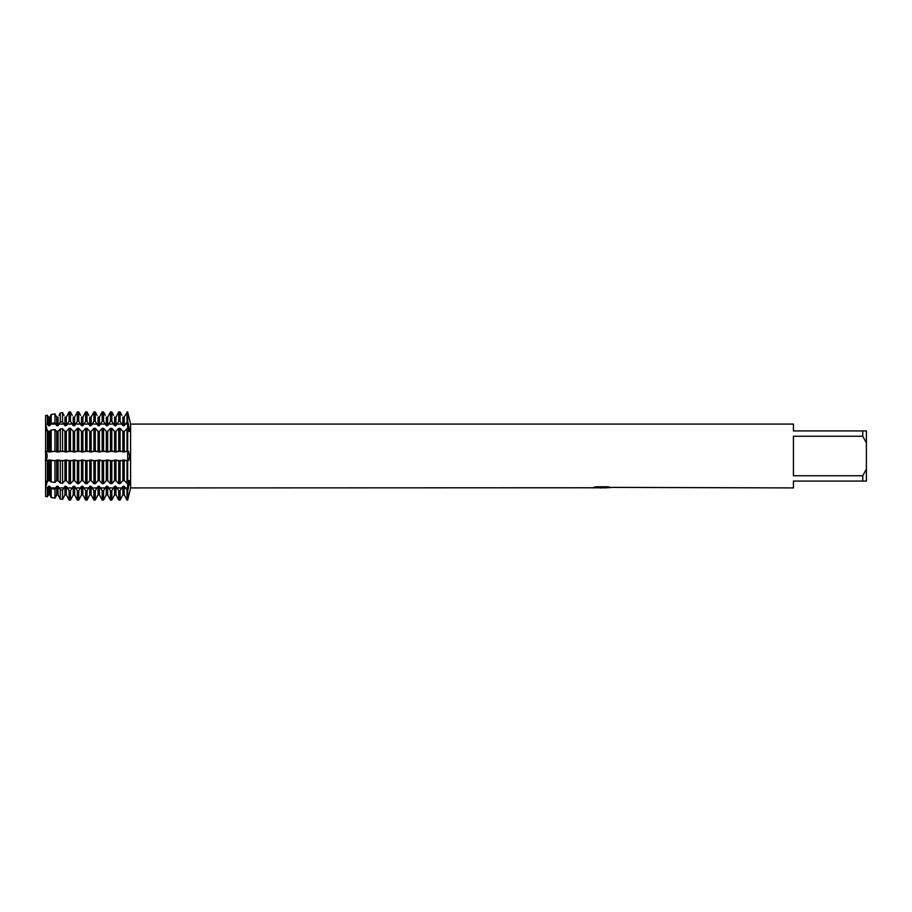 <?xml version="1.0" encoding="UTF-8"?>
<svg xmlns="http://www.w3.org/2000/svg" width="912" height="912" viewBox="0 0 912 912"><rect width="100%" height="100%" fill="white"/><g stroke="black" fill="none" stroke-linecap="round" stroke-linejoin="round"><path stroke-width="1.37" d="M45.6 431.524L45.6 424.16L47.378 423.92L48.404 425.687L49.784 425.687L51.163 423.396L54.959 422.872L56.681 425.687L58.06 425.687L60.272 422.142L62.529 421.823L64.957 425.687L66.325 425.687L69.084 421.321L70.463 421.321L73.222 425.687L74.602 425.687L77.36 421.321L78.74 421.321L81.499 425.687L82.878 425.687L85.637 421.321L87.005 421.321L89.764 425.687L91.143 425.687L93.902 421.321L95.281 421.321L98.04 425.687L99.419 425.687L102.178 421.321L103.558 421.321L106.316 425.687L107.684 425.687L110.443 421.321L111.823 421.321L114.581 425.687L115.961 425.687L118.72 421.321L120.099 421.321L122.858 425.687L124.237 425.687L127.68 421.321L129.504 430.133C129.436 431.798 129.094 431.923 128.501 430.51L127.68 428.344L127.68 411.916L129.219 418.323M129.493 456.673L128.501 460.571L127.68 460.97L124.237 460.013L120.099 460.97L115.961 460.013L111.823 460.97L107.684 460.013L103.558 460.97L99.419 460.013L95.281 460.97L91.143 460.013L87.005 460.97L82.878 460.013L78.74 460.97L74.602 460.013L70.463 460.97L66.325 460.013L62.529 460.891L58.06 460.013L54.959 460.742L49.784 460.013L45.6 460.56L45.6 481.388L49.784 480.635L51.163 482.003L54.959 482.414L56.681 480.635L58.06 480.635L60.272 483.007L62.529 483.257L64.957 480.635L66.325 480.635L69.084 483.656L70.463 483.656L73.222 480.635L74.602 480.635L77.36 483.656L78.74 483.656L81.499 480.635L82.878 480.635L85.637 483.656L87.005 483.656L89.764 480.635L91.143 480.635L93.902 483.656L95.281 483.656L98.04 480.635L99.419 480.635L102.178 483.656L103.558 483.656L106.316 480.635L107.684 480.635L110.443 483.656L111.823 483.656L114.581 480.635L115.961 480.635L118.72 483.656L120.099 483.656L122.858 480.635L124.237 480.635L127.68 483.656L127.68 490.679L124.237 486.313L122.858 486.313L120.099 490.679L118.72 490.679L115.961 486.313L114.581 486.313L111.823 490.679L110.443 490.679L107.684 486.313L106.316 486.313L103.558 490.679L102.178 490.679L99.419 486.313L98.04 486.313L95.281 490.679L93.902 490.679L91.143 486.313L89.764 486.313L87.005 490.679L85.637 490.679L82.878 486.313L81.499 486.313L78.74 490.679L77.36 490.679L74.602 486.313L73.222 486.313L70.463 490.679L69.084 490.679L66.325 486.313L64.957 486.313L62.529 490.177L60.272 489.858L58.06 486.313L56.681 486.313L54.959 489.128L51.163 488.604L49.784 486.313L48.404 486.313L48.404 494.851L47.47 496.607L48.404 494.851L49.784 494.851L51.163 497.439L54.959 498.112L56.681 494.851L58.06 494.851L60.272 499.035L62.529 499.434L64.957 494.851L66.325 494.851L69.084 500.084L70.463 500.084L73.222 494.851L74.602 494.851L77.36 500.084L78.74 500.084L81.499 494.851L82.878 494.851L85.637 500.084L87.005 500.084L89.764 494.851L91.143 494.851L93.902 500.084L95.281 500.084L98.04 494.851L99.419 494.851L102.178 500.084L103.558 500.084L106.316 494.851L107.684 494.851L110.443 500.084L111.823 500.084L114.581 494.851L115.961 494.851L118.72 500.084L120.099 500.084L122.858 494.851L124.237 494.851L126.996 500.084L127.68 500.084L127.68 483.656L128.501 481.49C129.094 480.077 129.436 480.202 129.504 481.867L127.737 490.508M128.501 481.49C129.094 480.077 129.436 480.202 129.504 481.867L129.504 481.81M129.173 484.99L129.39 483.565M129.436 483.178L129.504 481.867M128.501 430.51C129.094 431.923 129.436 431.798 129.504 430.133C129.436 431.798 129.094 431.923 128.501 430.51M127.68 460.97L127.68 483.656L127.68 460.97L128.74 460.332M128.877 460.104L129.116 459.409M129.31 458.542L129.424 457.653M127.68 490.679L127.68 500.084L130.598 487.92L130.598 424.08L793.44 424.08L793.44 430.92L862.752 430.92L862.752 436.255L866.4 442.947L866.4 430.92L862.752 430.92M130.598 424.08L127.68 411.916L127.68 460.571L127.68 428.344L124.237 431.365L122.858 431.365L120.099 428.344L118.72 428.344L115.961 431.365L114.581 431.365L111.823 428.344L110.443 428.344L107.684 431.365L106.316 431.365L103.558 428.344L102.178 428.344L99.419 431.365L98.04 431.365L95.281 428.344L93.902 428.344L91.143 431.365L89.764 431.365L87.005 428.344L85.637 428.344L82.878 431.365L81.499 431.365L78.74 428.344L77.36 428.344L74.602 431.365L73.222 431.365L70.463 428.344L69.084 428.344L66.325 431.365L64.957 431.365L62.529 428.743L60.272 428.993L58.06 431.365L56.681 431.365L54.959 429.586L51.163 429.997L49.784 431.365L45.6 430.612L45.6 451.44L49.784 451.987L54.959 451.258L58.06 451.987L62.529 451.109L66.325 451.987L70.463 451.03L74.602 451.987L78.74 451.03L82.878 451.987L87.005 451.03L91.143 451.987L95.281 451.03L99.419 451.987L103.558 451.03L107.684 451.987L111.823 451.03L115.961 451.987L120.099 451.03L124.237 451.987L127.68 451.03L128.501 451.429L129.504 456M45.6 424.16L45.6 415.53L46.409 415.393L45.6 415.53L45.6 424.16L47.287 430.43L45.6 424.16M45.543 451.429C47.777 454.472 47.777 457.528 45.543 460.571C47.777 457.528 47.777 454.472 45.543 451.429M48.404 486.313L47.378 488.08L45.6 487.84L45.6 496.47L46.409 496.607L45.6 496.47L45.6 487.84L47.287 481.57L45.6 487.84L45.6 480.476M602.194 487.829L598.922 487.829M601.464 487.92L600.107 487.92M866.4 442.947L866.4 469.053L862.752 475.745L862.752 481.08L793.44 481.08L793.44 487.92L610.573 487.384M862.752 475.745L793.44 475.745L793.44 436.255L862.752 436.255M591.888 487.772L130.598 487.92M591.888 487.863L602.615 487.43L593.427 487.43L596.425 486.757L607.757 486.757L611.04 487.51L604.394 487.909M593.495 487.829L601.909 487.715M604.508 487.829L601.544 487.829M593.78 487.339L602.615 487.43M45.6 481.388L45.6 430.612M129.185 493.814L128.501 496.618M129.481 455.213L129.436 454.484M128.159 489.071L128.501 487.954A21.5 15.196 180 0 0 127.68 487.943L125.172 487.943M862.752 481.08L866.4 481.08L866.4 469.053M125.172 496.607L124.237 494.851L124.237 486.313M122.858 486.313L122.858 494.851L121.912 496.607M116.896 496.607L115.961 494.851L115.961 486.313M114.581 486.313L114.581 494.851L113.647 496.607M108.631 496.607L107.684 494.851L107.684 486.313M106.316 486.313L106.316 494.851L105.37 496.607M100.354 496.607L99.419 494.851L99.419 486.313M98.04 486.313L98.04 494.851L97.105 496.607M92.089 496.607L91.143 494.851L91.143 486.313M89.764 486.313L89.764 494.851L88.829 496.607M83.813 496.607L82.878 494.851L82.878 486.313M81.499 486.313L81.499 494.851L80.552 496.607M75.536 496.607L74.602 494.851L74.602 486.313M73.222 486.313L73.222 494.851L72.287 496.607M67.271 496.607L66.325 494.851L66.325 486.313M64.957 486.313L64.957 494.851L64.011 496.607M58.995 496.607L58.06 494.851L58.06 486.313M56.681 486.313L56.681 494.851L55.746 496.607M50.73 496.607L49.784 494.851L49.784 486.313M46.409 496.607L47.47 496.607M51.163 423.396L51.163 414.561L54.959 413.888L51.163 414.561L49.784 417.149L50.73 415.393M60.272 422.142L60.272 412.965L62.529 412.566L60.272 412.965L58.995 415.393M55.746 415.393L56.681 417.149L54.959 413.888L54.959 422.872M64.011 415.393L62.529 412.566L62.529 421.823M66.325 425.687L66.325 417.149L67.271 415.393L66.325 417.149L64.957 417.149L64.957 425.687M72.287 415.393L70.463 411.916L69.084 411.916L67.271 415.393M74.602 425.687L74.602 417.149L75.536 415.393L74.602 417.149L73.222 417.149L73.222 425.687M80.552 415.393L78.74 411.916L77.36 411.916L75.536 415.393M82.878 425.687L82.878 417.149L83.813 415.393L82.878 417.149L81.499 417.149L81.499 425.687M88.829 415.393L87.005 411.916L85.637 411.916L83.813 415.393M91.143 425.687L91.143 417.149L92.089 415.393L91.143 417.149L89.764 417.149L89.764 425.687M97.105 415.393L95.281 411.916L93.902 411.916L92.089 415.393M99.419 425.687L99.419 417.149L100.354 415.393L99.419 417.149L98.04 417.149L98.04 425.687M105.37 415.393L103.558 411.916L102.178 411.916L100.354 415.393M107.684 425.687L107.684 417.149L108.631 415.393L107.684 417.149L106.316 417.149L106.316 425.687M113.647 415.393L111.823 411.916L110.443 411.916L108.631 415.393M115.961 425.687L115.961 417.149L116.896 415.393L115.961 417.149L114.581 417.149L114.581 425.687M121.912 415.393L120.099 411.916L118.72 411.916L116.896 415.393M124.237 425.687L124.237 417.149L125.172 415.393L124.237 417.149L122.858 417.149L122.858 425.687M58.06 425.687L58.06 417.149L56.681 417.149L56.681 425.687M49.784 425.687L49.784 417.149L48.404 417.149L47.47 415.393L48.404 417.149L48.404 425.687M127.68 411.916L125.172 415.393M47.47 415.393L46.409 415.393M47.378 496.778L47.378 488.08M47.378 423.92L47.378 415.222M47.378 481.582L47.378 460.594M48.404 480.635L48.404 460.013M48.404 451.987L48.404 431.365M47.378 451.406L47.378 430.418M49.784 480.635L49.784 460.013M49.784 451.987L49.784 431.365M51.163 488.604L51.163 497.439M51.163 460.674L51.163 482.003M51.163 429.997L51.163 451.326M54.959 498.112L54.959 489.128M54.959 482.414L54.959 460.742M54.959 451.258L54.959 429.586M56.681 480.635L56.681 460.013M56.681 451.987L56.681 431.365M58.06 480.635L58.06 460.013M58.06 451.987L58.06 431.365M60.272 489.858L60.272 499.035M60.272 460.845L60.272 483.007M60.272 428.993L60.272 451.155M62.529 499.434L62.529 490.177M62.529 483.257L62.529 460.891M62.529 451.109L62.529 428.743M64.957 480.635L64.957 460.013M64.957 451.987L64.957 431.365M66.325 480.635L66.325 460.013M66.325 451.987L66.325 431.365M69.084 490.679L69.084 500.084M69.084 411.916L69.084 421.321M69.084 460.97L69.084 483.656M69.084 428.344L69.084 451.03M70.463 500.084L70.463 490.679M70.463 421.321L70.463 411.916M70.463 483.656L70.463 460.97M70.463 451.03L70.463 428.344M73.222 480.635L73.222 460.013M73.222 451.987L73.222 431.365M74.602 480.635L74.602 460.013M74.602 451.987L74.602 431.365M77.36 490.679L77.36 500.084M77.36 411.916L77.36 421.321M77.36 460.97L77.36 483.656M77.36 428.344L77.36 451.03M78.74 500.084L78.74 490.679M78.74 421.321L78.74 411.916M78.74 483.656L78.74 460.97M78.74 451.03L78.74 428.344M81.499 480.635L81.499 460.013M81.499 451.987L81.499 431.365M82.878 480.635L82.878 460.013M82.878 451.987L82.878 431.365M85.637 490.679L85.637 500.084M85.637 411.916L85.637 421.321M85.637 460.97L85.637 483.656M85.637 428.344L85.637 451.03M87.005 500.084L87.005 490.679M87.005 421.321L87.005 411.916M87.005 483.656L87.005 460.97M87.005 451.03L87.005 428.344M89.764 480.635L89.764 460.013M89.764 451.987L89.764 431.365M91.143 480.635L91.143 460.013M91.143 451.987L91.143 431.365M93.902 490.679L93.902 500.084M93.902 411.916L93.902 421.321M93.902 460.97L93.902 483.656M93.902 428.344L93.902 451.03M95.281 500.084L95.281 490.679M95.281 421.321L95.281 411.916M95.281 483.656L95.281 460.97M95.281 451.03L95.281 428.344M98.04 480.635L98.04 460.013M98.04 451.987L98.04 431.365M99.419 480.635L99.419 460.013M99.419 451.987L99.419 431.365M102.178 490.679L102.178 500.084M102.178 411.916L102.178 421.321M102.178 460.97L102.178 483.656M102.178 428.344L102.178 451.03M103.558 500.084L103.558 490.679M103.558 421.321L103.558 411.916M103.558 483.656L103.558 460.97M103.558 451.03L103.558 428.344M106.316 480.635L106.316 460.013M106.316 451.987L106.316 431.365M107.684 480.635L107.684 460.013M107.684 451.987L107.684 431.365M110.443 490.679L110.443 500.084M110.443 411.916L110.443 421.321M110.443 460.97L110.443 483.656M110.443 428.344L110.443 451.03M111.823 500.084L111.823 490.679M111.823 421.321L111.823 411.916M111.823 483.656L111.823 460.97M111.823 451.03L111.823 428.344M114.581 480.635L114.581 460.013M114.581 451.987L114.581 431.365M115.961 480.635L115.961 460.013M115.961 451.987L115.961 431.365M118.72 490.679L118.72 500.084M118.72 411.916L118.72 421.321M118.72 460.97L118.72 483.656M118.72 428.344L118.72 451.03M120.099 500.084L120.099 490.679M120.099 421.321L120.099 411.916M120.099 483.656L120.099 460.97M120.099 451.03L120.099 428.344M122.858 480.635L122.858 460.013M122.858 451.987L122.858 431.365M124.237 480.635L124.237 460.013M124.237 451.987L124.237 431.365M126.996 490.679L126.996 500.084M126.996 411.916L126.996 421.321M126.996 460.97L126.996 483.656M126.996 428.344L126.996 451.03M125.172 424.057L127.68 424.057A21.5 15.196 180 0 0 128.501 424.046M125.172 451.429L128.501 451.429M125.172 460.571L128.501 460.571M55.746 451.429L50.73 451.429M64.011 451.429L58.995 451.429M72.287 451.429L67.271 451.429M80.552 451.429L75.536 451.429M88.829 451.429L83.813 451.429M97.105 451.429L92.089 451.429M105.37 451.429L100.354 451.429M113.647 451.429L108.631 451.429M121.912 451.429L116.896 451.429M121.912 460.571L116.896 460.571M113.647 460.571L108.631 460.571M105.37 460.571L100.354 460.571M97.105 460.571L92.089 460.571M88.829 460.571L83.813 460.571M80.552 460.571L75.536 460.571M72.287 460.571L67.271 460.571M64.011 460.571L58.995 460.571M55.746 460.571L50.73 460.571M47.47 460.571L46.409 460.571M47.47 451.429L46.409 451.429M121.912 487.943L116.896 487.943M113.647 487.943L108.631 487.943M105.37 487.943L100.354 487.943M97.105 487.943L92.089 487.943M88.829 487.943L83.813 487.943M80.552 487.943L75.536 487.943M72.287 487.943L67.271 487.943M64.011 487.943L58.995 487.943M55.746 487.943L50.73 487.943M47.47 487.943L46.409 487.943M55.746 424.057L50.73 424.057M64.011 424.057L58.995 424.057M72.287 424.057L67.271 424.057M80.552 424.057L75.536 424.057M88.829 424.057L83.813 424.057M97.105 424.057L92.089 424.057M105.37 424.057L100.354 424.057M113.647 424.057L108.631 424.057M121.912 424.057L116.896 424.057M47.47 424.057L46.409 424.057"/></g></svg>
